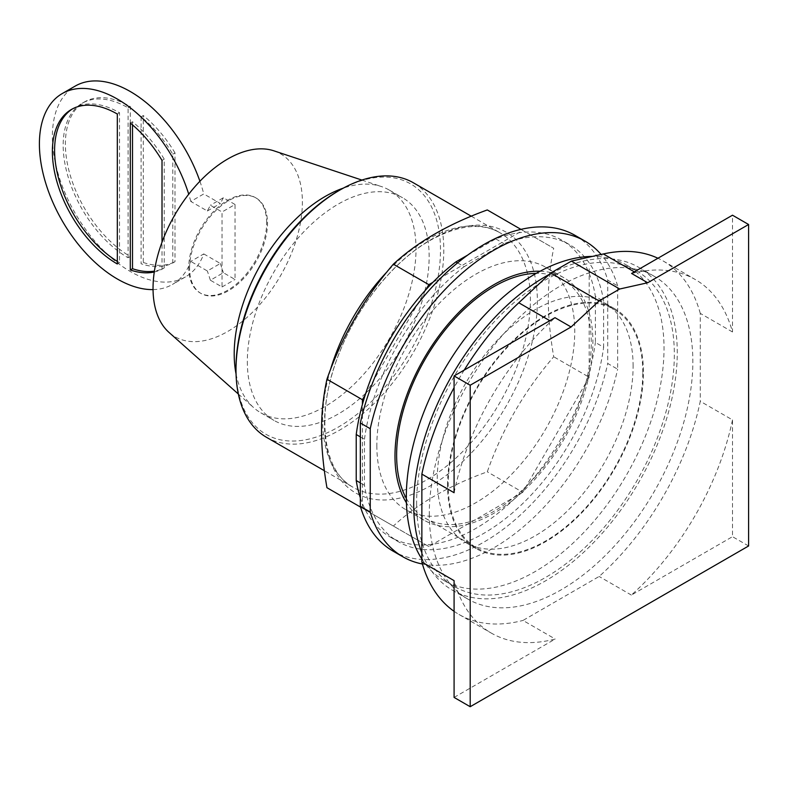 <?xml version="1.0" encoding="UTF-8"?>
<svg xmlns="http://www.w3.org/2000/svg" width="788" height="788" viewBox="0 0 788 788"><rect width="100%" height="100%" fill="white"/><g stroke="black" fill="none" stroke-linecap="round" stroke-linejoin="round"><path stroke-width="0.59" stroke-dasharray="3.94 2.96" d="M454.085 492.717A204.092 117.836 -60 0 1 551.009 321.386L554.988 317.682M454.085 697.419L555.215 639.029A204.092 117.836 -60 0 1 491.239 633.06A204.092 117.836 -60 0 1 454.085 580.638M732.495 419.906A204.092 117.836 -60 0 1 631.365 595.068L732.495 536.677L732.495 419.906L700.276 401.299A204.092 117.836 120 0 1 599.146 576.461L522.996 620.432L555.215 639.029M631.592 273.456L635.561 272.569A204.092 117.836 -60 0 1 695.331 279.553A204.092 117.836 -60 0 1 732.495 331.975L732.495 215.203M406.322 498.43A137.614 79.45 120 0 0 425.136 518.13A137.614 79.45 120 0 0 531.181 481.261A137.614 79.45 120 0 0 591.256 342.77A137.614 79.45 120 0 0 562.75 279.77A137.614 79.45 120 0 0 536.283 273.337M464.211 370.084A204.092 117.836 120 0 0 454.085 387.637M454.085 611.321A204.092 117.836 120 0 0 459.02 614.463A204.092 117.836 120 0 0 522.996 620.432M631.365 595.068L599.146 576.461M748.6 545.976L732.495 536.677M732.495 331.975L700.276 313.378L700.276 401.299M700.276 313.378A204.092 117.836 120 0 0 663.122 260.956A204.092 117.836 120 0 0 657.931 258.247M642.791 372.527A137.614 79.45 120 0 0 614.295 309.526A137.614 79.45 120 0 0 508.24 346.395A137.614 79.45 120 0 0 448.175 484.896A137.614 79.45 120 0 0 476.671 547.887A137.614 79.45 120 0 0 582.726 511.018A137.614 79.45 120 0 0 642.791 372.527M429.293 513.796A186.372 107.601 120 0 0 467.885 599.107A186.372 107.601 120 0 0 611.498 549.177A186.372 107.601 120 0 0 692.849 361.623A186.372 107.601 120 0 0 654.257 276.312A186.372 107.601 120 0 0 510.644 326.242A186.372 107.601 120 0 0 429.293 513.796M447.554 485.25A138.491 79.962 -60 0 1 508.004 345.873A138.491 79.962 -60 0 1 614.729 308.768A138.491 79.962 -60 0 1 643.412 372.172A138.491 79.962 -60 0 1 582.962 511.54A138.491 79.962 -60 0 1 476.238 548.645A138.491 79.962 -60 0 1 447.554 485.25M421.866 552.812A186.372 107.601 120 0 0 452.302 590.114A186.372 107.601 120 0 0 595.915 540.184A186.372 107.601 120 0 0 677.266 352.63A186.372 107.601 120 0 0 638.664 267.309A186.372 107.601 120 0 0 549.236 274.431M633.109 366.223A138.491 79.962 120 0 0 604.426 302.819A138.491 79.962 120 0 0 497.701 339.923A138.491 79.962 120 0 0 437.241 479.301A138.491 79.962 120 0 0 465.925 542.696A138.491 79.962 120 0 0 572.649 505.591A138.491 79.962 120 0 0 633.109 366.223M416.625 503.099A182.225 105.208 120 0 0 454.371 586.528A182.225 105.208 120 0 0 594.792 537.702A182.225 105.208 120 0 0 674.341 354.314A182.225 105.208 120 0 0 636.596 270.895A182.225 105.208 120 0 0 496.174 319.711A182.225 105.208 120 0 0 416.625 503.099M421.866 559.027A182.225 105.208 120 0 0 444.058 580.569A182.225 105.208 120 0 0 584.489 531.752A182.225 105.208 120 0 0 664.028 348.365A182.225 105.208 120 0 0 626.293 264.945A182.225 105.208 120 0 0 592.428 256.405M132.512 124.888L132.512 121.766A91.832 53.023 60 0 1 164.219 159.146L164.219 267.93A91.832 53.023 60 0 1 154.409 271.121M72.526 108.862A91.832 53.023 60 0 1 73.609 108.202A91.832 53.023 60 0 1 119.53 112.753L119.53 262.719A91.832 53.023 60 0 1 117.323 261.399M141.091 116.821L141.091 263.753A91.832 53.023 -120 0 0 172.799 262.985L172.799 154.202A91.832 53.023 -120 0 0 141.091 116.821L143.298 115.54L143.298 262.473L141.091 263.753M128.099 257.765L128.099 107.808A91.832 53.023 -120 0 0 82.188 103.258A91.832 53.023 -120 0 0 63.168 145.297A91.832 53.023 -120 0 0 128.099 257.765L130.306 256.494L130.306 106.528A91.832 53.023 -120 0 0 84.395 101.987A91.832 53.023 -120 0 0 65.374 144.027A91.832 53.023 -120 0 0 130.306 256.494M130.306 123.046L132.512 121.766M154.271 271.998A91.832 53.023 60 0 0 162.013 269.21L164.219 267.93M162.013 269.21L162.013 242.172M164.219 159.146L162.013 160.417M117.323 114.033L119.53 112.753M117.323 263.99L119.53 262.719M207.352 210.997L220.344 203.501L203.777 193.937L190.785 201.433L207.352 210.997L210.386 205.244L222.039 211.982L222.039 286.96L210.386 280.233L223.368 272.727L235.031 279.464L235.031 204.486L222.039 211.982M235.031 204.486L223.368 197.749L210.386 205.244M223.368 197.749L220.344 203.501M190.785 201.433A110.202 63.621 -120 0 0 188.726 194.212M153.039 289.6A110.202 63.621 -120 0 0 172.424 284.448A110.202 63.621 -120 0 0 190.785 261.419L203.777 253.923A110.202 63.621 60 0 1 185.407 276.943A110.202 63.621 60 0 1 100.49 247.422A110.202 63.621 60 0 1 52.382 136.521A110.202 63.621 60 0 1 75.215 86.079M199.916 181.26A110.202 63.621 60 0 1 203.777 193.937M203.777 253.923L220.344 263.488L207.352 270.983L190.785 261.419M172.799 262.985L175.005 261.705L175.005 152.921L172.799 154.202M175.005 152.921A91.832 53.023 -120 0 0 143.298 115.54M143.298 262.473A91.832 53.023 -120 0 0 175.005 261.705M128.099 107.808L130.306 106.528M220.344 263.488L223.368 272.727M210.386 280.233L207.352 270.983M222.039 286.96L235.031 279.464M189.573 268.216A55.101 31.815 -60 0 1 213.627 212.76A55.101 31.815 -60 0 1 256.08 198.005A55.101 31.815 -60 0 1 267.496 223.231A55.101 31.815 -60 0 1 243.443 278.676A55.101 31.815 -60 0 1 200.989 293.441A55.101 31.815 -60 0 1 189.573 268.216M266.669 222.748A55.101 31.815 120 0 0 255.263 197.532A55.101 31.815 120 0 0 212.799 212.287A55.101 31.815 120 0 0 188.746 267.743A55.101 31.815 120 0 0 200.162 292.959A55.101 31.815 120 0 0 242.615 278.203A55.101 31.815 120 0 0 266.669 222.748M273.919 150.833A105.602 60.971 -60 0 1 302.385 202.132A105.602 60.971 -60 0 1 252.17 312.6A105.602 60.971 -60 0 1 169.056 332.467M236.055 373.985A128.562 74.23 120 0 0 253.706 407.672A128.562 74.23 120 0 0 260.828 412.823A128.562 74.23 120 0 0 359.899 378.378A128.562 74.23 120 0 0 416.025 248.998A128.562 74.23 120 0 0 389.39 190.135A128.562 74.23 120 0 0 381.372 186.539A128.562 74.23 120 0 0 343.371 188.105M247.333 361.544A128.562 74.23 120 0 0 273.968 420.398A128.562 74.23 120 0 0 373.029 385.953A128.562 74.23 120 0 0 429.155 256.573A128.562 74.23 120 0 0 402.53 197.719A128.562 74.23 120 0 0 303.459 232.164A128.562 74.23 120 0 0 247.333 361.544M235.996 368.094A144.598 83.489 120 0 0 338.249 427.126A144.598 83.489 120 0 0 440.492 250.032A144.598 83.489 120 0 0 338.239 191.001M266.433 437.261A146.932 84.828 120 0 0 379.649 397.891A146.932 84.828 120 0 0 443.792 250.032A146.932 84.828 120 0 0 413.355 182.767M326.941 487.703L393.36 526.049C417.443 503.798 448.756 485.723 487.299 471.815C502.202 429.293 524.345 390.937 553.718 356.767C550.073 335.491 548.271 316.382 548.33 299.42C548.271 282.39 550.073 265.349 553.718 248.299L487.299 209.943M432.927 282.291L522.769 230.421L520.947 229.377M522.769 230.421L553.718 248.299M589.188 268.777L589.188 377.245L553.718 356.767M589.188 377.245L522.769 492.293L487.299 471.815M522.769 492.293L428.83 546.527L393.36 526.049M428.83 546.527L360.589 507.127M362.411 508.181L362.411 404.441M365.307 394.69L425.934 289.679M467.776 255.036L495.731 238.892A171.439 98.983 120 0 1 518.671 232.795A171.439 98.983 -60 0 1 525.665 232.096A171.439 98.983 120 0 1 561.519 240.005L569.763 244.763A171.439 98.983 120 0 0 503.975 243.659L464.112 266.669L457.582 262.896M595.373 296.426L595.373 342.455L603.628 347.212L603.628 301.193L595.373 296.426A171.439 98.983 120 0 0 589.188 273.505A171.439 98.983 -60 0 0 586.292 267.102A171.439 98.983 120 0 0 561.519 240.005M360.343 497.819A171.439 98.983 120 0 0 362.411 503.453A171.439 98.983 -60 0 0 365.307 509.846A171.439 98.983 120 0 0 390.08 536.953A171.439 98.983 120 0 0 425.934 544.853A171.439 98.983 -60 0 0 432.927 544.163A171.439 98.983 120 0 0 518.671 494.657A171.439 98.983 -60 0 0 525.665 487.279A171.439 98.983 120 0 0 586.292 382.259A171.439 98.983 -60 0 0 589.188 372.517A171.439 98.983 120 0 0 595.373 342.455M495.731 238.892L503.975 243.659M603.628 301.193A171.439 98.983 120 0 0 569.763 244.763M360.343 436.887L364.47 439.261L364.47 485.29A171.439 98.983 120 0 0 398.324 541.711A171.439 98.983 120 0 0 521.045 505.177A171.439 98.983 120 0 0 603.628 347.212M364.47 485.29L360.343 482.906M464.112 266.669A171.439 98.983 120 0 0 364.47 439.261M607.745 280.164L607.745 363.485L617.644 369.198L617.644 285.877L607.745 280.164A182.225 105.208 120 0 0 575.161 235.425M392.936 551.048A182.225 105.208 120 0 0 607.745 363.485M422.427 564.011A182.225 105.208 120 0 0 617.644 369.198M617.644 285.877A182.225 105.208 120 0 0 601.106 254.465M540.115 271.23A139.949 80.8 -60 0 1 563.913 277.75A139.949 80.8 -60 0 1 592.901 341.815A139.949 80.8 -60 0 1 531.811 482.66A139.949 80.8 -60 0 1 423.964 520.149A139.949 80.8 -60 0 1 406.411 502.803M376.841 445.614A139.949 80.8 120 0 0 405.82 509.678A139.949 80.8 120 0 0 513.668 472.179A139.949 80.8 120 0 0 574.757 331.344A139.949 80.8 120 0 0 545.779 267.28A139.949 80.8 120 0 0 437.931 304.769A139.949 80.8 120 0 0 376.841 445.614M549.788 320.677L551.009 321.386M634.35 271.86L635.561 272.569M330.369 370.005A146.932 84.828 120 0 0 322.607 419.994A146.932 84.828 120 0 0 353.034 487.26A146.932 84.828 120 0 0 426.505 479.981A146.932 84.828 120 0 0 530.393 300.031A146.932 84.828 120 0 0 499.966 232.765A146.932 84.828 120 0 0 426.505 240.044A146.932 84.828 120 0 0 387.085 271.771M324.479 424.033A150.547 86.916 -60 0 1 430.928 239.65A150.547 86.916 -60 0 1 537.377 301.114A150.547 86.916 -60 0 1 430.928 485.497A150.547 86.916 -60 0 1 324.479 424.033M459.02 614.463L491.239 633.06M663.122 260.956L695.331 279.553M562.75 279.77L614.295 309.526M425.136 518.13L476.671 547.887M638.664 267.309L654.257 276.312M452.302 590.114L467.885 599.107M614.729 308.768L604.426 302.819M476.238 548.645L465.925 542.696M626.293 264.945L636.596 270.895M444.058 580.569L454.371 586.528M73.609 108.202L71.403 109.483M185.407 276.943L172.424 284.448M84.395 101.987L82.188 103.258M256.08 198.005L255.263 197.532M200.989 293.441L200.162 292.959M238.35 394.03L253.706 407.672M361.889 180.068L381.372 186.539M260.828 412.823L273.968 420.398M389.39 190.135L402.53 197.719M471.273 216.208L499.966 232.765C481.714 222.354 458.429 224.895 430.12 240.409C393.754 260.956 357.368 305.961 339.096 353.536C314.688 413.72 323.09 472.002 353.034 487.26L324.351 470.702M390.08 536.953L398.324 541.711M423.964 520.149L405.82 509.678M563.913 277.75L545.779 267.28"/><path stroke-width="1.18" d="M571.093 326.981L599.087 300.918L619.703 289.009L647.697 282.754L748.6 224.501L748.6 545.976L470.19 706.718L470.19 385.233L571.093 326.981L554.988 317.682L454.085 375.935L454.085 492.717L421.866 474.11A204.092 117.836 120 0 1 454.085 387.637M470.19 385.233L454.085 375.935M421.866 474.11L421.866 562.041L454.085 580.638L454.085 697.419L470.19 706.718M647.697 282.754L631.592 273.456L732.495 215.203L748.6 224.501M536.283 273.337A137.614 79.45 120 0 0 396.63 455.129A137.614 79.45 120 0 0 406.322 498.43M619.703 289.009L571.379 261.114L550.763 273.012L518.79 302.779A204.092 117.836 120 0 0 464.211 370.084M599.087 300.918L550.763 273.012M421.866 562.041A204.092 117.836 120 0 0 454.085 611.321M657.931 258.247A204.092 117.836 120 0 0 603.352 253.963L571.379 261.114M549.236 274.431A186.372 107.601 120 0 0 413.7 504.793A186.372 107.601 120 0 0 421.866 552.812M592.428 256.405A182.225 105.208 120 0 0 406.322 497.149A182.225 105.208 120 0 0 421.866 559.027M154.409 271.121A91.832 53.023 60 0 1 132.512 268.698L132.512 124.888M117.323 261.399A91.832 53.023 60 0 1 54.599 150.242A91.832 53.023 60 0 1 72.526 108.862M162.013 242.172L162.013 160.417A91.832 53.023 60 0 0 130.306 123.046L130.306 269.969L132.512 268.698M154.271 271.998A91.832 53.023 60 0 1 130.306 269.969M52.382 151.523A91.832 53.023 60 0 1 71.403 109.483A91.832 53.023 60 0 1 117.323 114.033L117.323 263.99A91.832 53.023 60 0 1 52.382 151.523M188.726 194.212A110.202 63.621 -120 0 0 62.222 93.575A110.202 63.621 -120 0 0 39.4 144.027A110.202 63.621 -120 0 0 153.039 289.6M62.222 93.575L75.215 86.079A110.202 63.621 60 0 1 199.916 181.26M238.35 394.03L169.056 332.467A105.602 60.971 -60 0 1 153.039 288.359A105.602 60.971 -60 0 1 195.109 186.49A105.602 60.971 -60 0 1 273.919 150.833L361.889 180.068M343.371 188.105A128.562 74.23 120 0 0 234.203 353.96A128.562 74.23 120 0 0 236.055 373.985M471.273 216.208L413.355 182.767A146.932 84.828 120 0 0 339.894 190.046L338.239 191.001A144.598 83.489 120 0 0 235.996 368.094L235.996 369.996A146.932 84.828 120 0 0 266.433 437.261L324.351 470.702M339.894 190.046A146.932 84.828 120 0 0 235.996 369.996M520.947 229.377L487.299 209.943C448.756 223.851 417.443 241.926 393.36 264.177C363.987 298.356 341.844 336.703 326.941 379.235C323.287 396.285 321.484 413.326 321.543 430.346C321.484 447.308 323.287 466.427 326.941 487.703L360.589 507.127M360.343 482.906L356.225 480.522L356.225 434.503A171.439 98.983 120 0 1 362.411 404.441L362.411 399.713L326.941 379.235M362.411 399.713L365.307 394.69A171.439 98.983 -60 0 0 362.411 404.441M365.307 394.69A171.439 98.983 120 0 1 425.934 289.679L428.83 284.655L393.36 264.177M428.83 284.655L432.927 282.291A171.439 98.983 -60 0 0 425.934 289.679M356.225 480.522A171.439 98.983 120 0 0 360.343 497.819M457.582 262.896L455.868 261.911A171.439 98.983 120 0 0 432.927 282.291M455.868 261.911L467.776 255.036M356.225 434.503L360.343 436.887M360.343 506.32L360.343 422.998L370.242 428.711L370.242 512.033L360.343 506.32A182.225 105.208 120 0 0 392.936 551.048L402.826 556.761A182.225 105.208 120 0 0 422.427 564.011M601.106 254.465A182.225 105.208 120 0 0 585.051 241.138L575.161 235.425A182.225 105.208 120 0 0 360.343 422.998M370.242 512.033A182.225 105.208 120 0 0 402.826 556.761M585.051 241.138A182.225 105.208 120 0 0 370.242 428.711M406.411 502.803A139.949 80.8 -60 0 1 394.985 456.085A139.949 80.8 -60 0 1 540.115 271.23M518.79 302.779L549.788 320.677M603.352 253.963L634.35 271.86M387.085 271.771A146.932 84.828 120 0 0 330.369 370.005"/></g></svg>
